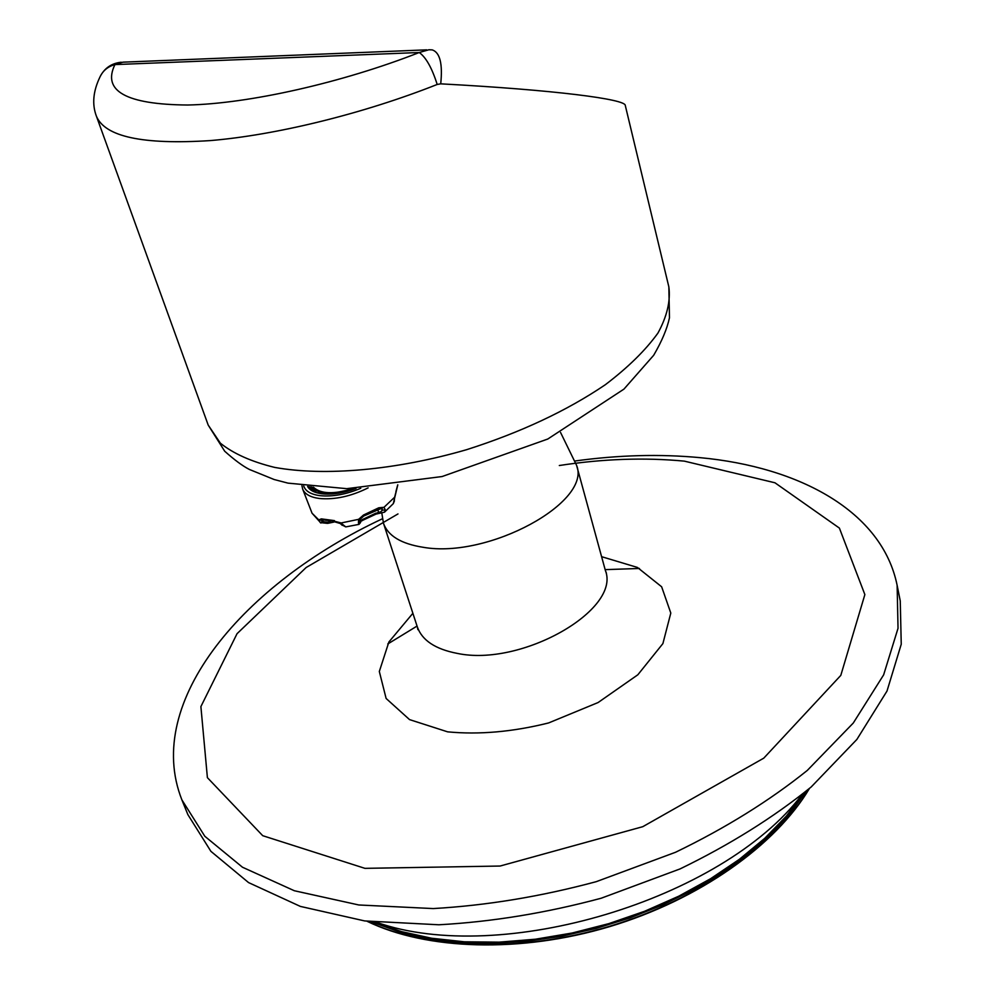<?xml version="1.0" encoding="UTF-8"?>
<svg xmlns="http://www.w3.org/2000/svg" width="995" height="995" viewBox="0 0 995 995"><rect width="100%" height="100%" fill="white"/><g stroke="black" fill="none" stroke-linecap="round" stroke-linejoin="round"><path stroke-width="1.49" d="M395.799 492.649L394.617 497.301M378.199 508.905L378.747 507.811L383.995 507.301L385.376 510.037L384.518 512.164L393.299 503.644L394.368 500.958M363.623 515.808L363.498 515.037L358.61 519.34L360.314 518.855M311.037 489.764L311.099 486.916M310.987 489.739L309.408 486.717M327.168 523.345L320.241 522.574L318.773 519.875L321.348 518.88L321.87 519.564M335.34 521.467L340.613 522.798L345.75 526.89L343.437 525.696M322.218 519.713L335.265 521.467L339.967 523.208L358.61 519.34L358.436 522.823L362.006 519.763L362.292 520.621L360.389 521.529M394.219 501.629L394.617 497.239L383.995 507.301L381.371 508.408M377.652 509.527L378.548 511.977L380.264 512.176L382.565 510.074L385.376 510.037M381.869 509.191L382.565 510.074L381.856 508.644M381.396 508.42L363.747 516.007L360.277 519.104L360.003 520.509M316.858 492.699L329.283 493.98L355.675 488.483M345.725 526.902L359.008 524.377L358.436 522.823M316.534 492.401L308.139 486.567M320.241 522.574L322.517 521.629L328.014 522.226L330.377 521.256M320.912 523.047L312.044 513.209L318.773 519.875L321.522 520.261L322.517 521.629L322.877 519.912M382.068 509.925L381.433 508.619M380.264 512.176L381.495 513.01M375.675 514.166L378.548 511.977L379.779 512.811M360.302 520.932L360.066 519.813M322.343 519.987L323.139 521.268M329.594 522.363L330.44 521.268M333.972 522.052L327.666 523.37L328.014 522.226M376.744 922.377C501.007 966.182 722.27 899.791 801.895 794.831M362.267 520.522L376.035 514.092L384.518 512.164M340.352 523.532L333.263 521.43M382.478 518.743C244.894 583.045 142.782 701.214 181.898 799.88L187.881 814.631L210.903 851.334L248.563 882.59L300.366 906.408L364.705 920.935L438.894 924.778C492.139 921.83 546.243 912.975 601.204 898.224L680.082 868.909C729.708 844.817 773.401 817.504 811.161 786.995L856.869 739.447L887.005 691.052L901.246 644.225L900.251 600.905L897.129 585.296C882.179 511.592 799.769 466.904 699.846 457.638C659.822 453.894 618.169 455.026 574.923 461.008M181.898 799.88L204.821 836.273L242.469 867.23L294.333 890.736L358.822 904.977L433.26 908.572C486.704 905.487 541.031 896.52 596.241 881.669L675.493 852.292C725.38 828.176 769.309 800.9 807.281 770.441L853.275 723.042L883.635 674.871L898.025 628.305L897.129 585.296M397.988 513.93L306.149 567.511L237.034 633.703L200.891 706.587L207.395 777.655L262.717 835.688L364.941 868.349L500.099 866.036L642.782 826.683L763.787 758.14L840.8 675.394L864.866 594.587L839.382 528.084L774.968 482.786L684.349 461.133C644.437 457.364 602.759 458.832 559.314 465.523M560.558 432.477L576.578 465.324C591.938 502.027 488.632 558.842 423.31 547.312C401.196 543.855 387.913 535.845 383.473 523.258L381.806 513.022M355.041 488.508C333.711 495.473 319.333 494.963 311.908 487.003L314.706 491.791M122.945 62.163L114.947 64.588C108.032 66.478 103.082 70.521 100.097 76.702C93.12 91.092 91.888 104.239 96.391 116.141L208.204 425.089L220.38 443.198C233.464 453.683 251.548 461.742 274.645 467.401C324.532 476.431 395.624 470.287 466.643 449.678C520.522 432.489 566.764 410.835 605.333 384.717C628.106 367.404 645.655 350.165 657.969 333.026C667.048 316.348 670.68 300.963 668.851 286.883L669.473 317.753C667.11 328.798 661.837 341.297 653.678 355.277L623.94 389.12L547.772 439.031L442.091 476.543L346.757 488.669L288.015 483.135L274.172 479.528L249.359 469.441C242.68 466.021 234.459 459.939 224.696 451.22L208.204 425.089M437.191 84.463C431.992 68.008 426.009 57.362 419.256 52.511L428.92 49.75L432.278 49.899C439.964 52.499 442.775 63.817 440.723 83.841L437.191 84.463C363.461 113.704 275.901 135.171 210.057 140.606C142.782 144.897 104.898 136.738 96.391 116.141M440.723 83.841C554.476 89.923 625.606 99.127 625.283 105.445L668.851 286.883M367.441 921.295C426.606 949.79 520.323 953.011 609.624 926.27C698.9 899.443 775.354 845.153 809.059 788.799M360.775 488.284C346.024 494.453 332.392 496.915 319.905 495.647C310.813 494.391 305.415 491.157 303.711 485.97M368.138 487.861C351.048 496.368 334.768 499.9 319.308 498.483C310.34 497.239 304.793 494.129 302.691 489.154L301.933 485.709M806.248 791.199L790.639 812.629L771.324 833.574L748.514 853.635L722.532 872.441L693.789 889.654L662.732 904.915L629.922 917.925L595.955 928.447L561.441 936.283L527.002 941.282L493.284 943.409L460.859 942.663L430.288 939.093L402.03 932.837L371.11 921.743M397.739 484.826L395.91 491.58M378.747 507.811L363.498 515.037M356.023 488.47C343.549 493.11 332.193 494.888 321.932 493.794C314.607 492.811 309.831 490.386 307.642 486.505M310.651 488.881L310.577 486.853M310.826 489.266L310.788 486.878M334.457 520.621L321.348 518.88M374.443 922.129L401.458 931.606L431.606 938.235L464.379 941.805L499.191 942.153L535.36 939.218L572.162 933.011L608.828 923.634L644.611 911.271L678.752 896.196L710.554 878.734L739.422 859.282L764.819 838.263L786.336 816.136L803.674 793.351M639.437 568.468L605.147 569.637M417.042 626.079L387.764 643.976M376.147 513.059L362.006 519.763M339.345 522.761L333.536 521.442M412.875 613.293L388.883 641.999L379.319 671.476L386.122 698.478L409.542 719.609L447.638 731.847C479.155 734.857 512.823 731.885 548.618 722.942L598.107 702.532L637.832 674.784L662.894 643.603L670.804 613.069L661.638 586.776L637.422 567.436L601.589 556.678M383.473 523.258L417.315 626.875C422.029 640.32 435.288 649.138 457.078 653.354C521.442 667.197 621.266 609.773 605.37 570.458L606.39 573.095M312.219 490.56L312.418 487.886M353.113 488.57C333.885 494.515 320.639 494.042 313.375 487.164M419.256 52.511C341.683 82.921 248.551 103.754 187.657 105.022C126.203 104.5 101.975 91.018 114.947 64.588L419.256 52.511M366.968 921.233C426.146 950.051 520.124 953.434 609.724 926.606C699.286 899.679 775.889 845.116 809.42 788.488M397.789 484.826L393.299 503.644M312.044 513.209L302.691 489.154M342.268 525.372L339.967 523.208M360.277 520.758L360.414 521.703C361.098 521.741 360.625 522.636 358.984 524.377M417.315 626.875L417.9 629.648M576.578 465.324L605.37 570.458M100.097 76.702C104.5 68.095 111.552 63.27 121.253 62.212M123.019 62.163L426.668 49.849"/></g></svg>
